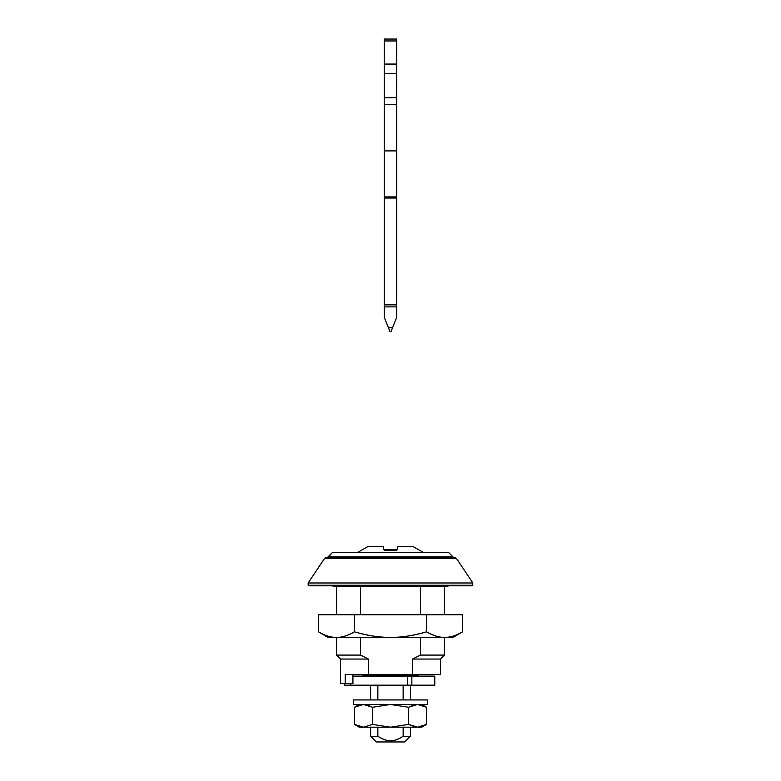 <?xml version="1.0" encoding="UTF-8"?>
<svg xmlns="http://www.w3.org/2000/svg" width="781" height="781" viewBox="0 0 781 781"><rect width="100%" height="100%" fill="white"/><g stroke="black" fill="none" stroke-linecap="round" stroke-linejoin="round"><path stroke-width="1.17" d="M352.934 676.092L411.86 676.092L411.86 685.171L407.301 685.171L407.301 676.092L411.86 676.092L411.86 685.171L434.783 685.171L434.783 676.092L411.86 676.092L434.783 676.092L434.783 685.171L407.301 685.171L407.301 676.092L354.193 676.092M350.835 685.171L407.301 685.171L344.704 685.171L344.704 683.473L344.704 685.171L350.757 685.171L350.757 683.473M396.748 306.874L396.748 39.05L384.252 39.05L396.748 39.05L396.748 40.954L384.252 40.954L384.252 39.05L384.252 40.954L396.748 40.954L396.748 64.071L384.252 64.071L384.252 40.954L384.252 64.071L396.748 64.071L396.748 73.512L384.252 73.512L384.252 64.071L384.252 73.512L396.748 73.512L396.748 97.732L384.252 97.732L384.252 73.512L384.252 97.732L396.748 97.732L396.748 104.527L384.252 104.527L384.252 97.732L384.252 104.527L396.748 104.527L396.748 150.899L384.252 150.899L384.252 104.527L384.252 150.899L396.748 150.899L396.748 196.89L384.252 196.89L384.252 150.899L384.252 196.89L396.748 196.89L396.748 198.023L384.252 198.023L384.252 196.89L384.252 198.023L396.748 198.023L396.748 304.863L384.252 304.863L384.252 198.023L384.252 304.863L396.748 304.863L396.748 306.874L384.252 306.874L384.252 304.863L384.252 317.262L384.252 306.874L396.748 306.874L396.748 317.262L396.748 306.874M388.46 327.776L384.252 317.262L388.46 327.776L392.54 327.776L396.748 317.262L392.54 327.776L388.46 327.776L389.934 331.456L391.066 331.456L392.54 327.776L391.066 331.456L389.934 331.456L388.46 327.776L389.534 330.441M392.54 327.776L391.466 330.441M412.514 659.057L440.464 659.057L444.438 655.083L420.461 655.083L412.514 659.057L412.514 674.384L368.486 674.384L368.486 659.057L340.536 659.057L340.536 683.473L345.222 683.473L345.222 674.384L368.486 674.384L368.486 659.057L360.539 655.083L360.539 637.481L360.539 655.083L336.562 655.083L360.539 655.083L368.486 659.057L340.536 659.057L340.536 683.473L352.934 683.473L352.934 674.384L352.934 683.473L345.222 683.473L345.222 674.384L440.464 674.384L412.514 674.384L412.514 659.057L420.461 655.083L444.438 655.083L444.438 637.481L444.438 655.083L440.464 659.057L412.514 659.057M403.142 736.268L410.376 736.268L410.376 727.189L410.376 736.268L404.695 741.95L376.305 741.95L370.624 736.268L376.305 741.95L404.695 741.95L410.376 736.268L403.142 736.268C398.593 739.304 394.366 740.818 390.471 740.818C386.595 740.808 382.387 739.295 377.858 736.268L370.624 736.268L377.858 736.268C382.602 739.295 386.81 740.808 390.471 740.818C394.151 740.818 398.378 739.304 403.142 736.268L403.142 727.189L403.142 736.268M410.376 699.932L410.376 685.171L410.376 699.932M403.142 685.171L403.142 699.932L403.142 685.171M363.39 676.092L362.257 674.384L362.257 674.95L418.743 674.95L417.61 676.092L418.743 674.384L418.743 674.95L362.257 674.95L363.39 676.092M333.214 586.385L332.647 585.809L333.214 586.385L447.786 586.385L333.214 586.385M448.353 585.809L447.786 586.385L448.353 585.809M308.739 585.809L308.173 582.977L324.574 558.366L326.341 557.429L454.659 557.429L456.426 558.366L472.827 582.977L472.261 585.809L472.827 582.977L456.426 558.366L454.659 557.429L326.341 557.429L324.574 558.366L456.426 558.366L324.574 558.366L308.173 582.977L472.827 582.977L308.173 582.977L308.173 585.242L472.827 585.242L308.173 585.242L308.739 585.809L472.261 585.809L308.739 585.809M328.049 557.429L332.589 552.313L448.411 552.313L452.951 556.853L448.411 552.313L332.589 552.313L328.049 556.853L452.951 556.853L328.049 556.853L328.049 557.429M444.438 614.774L444.438 586.385L444.438 614.774M420.461 586.385L420.461 614.774L420.461 586.385M420.461 637.481L420.461 655.083L420.461 637.481M397.314 549.473L397.314 546.641L413.208 546.641L423.146 552.313L413.208 546.641L397.314 546.641L397.314 549.473L396.465 549.473L396.465 550.527L384.535 550.527L384.535 549.473L383.686 549.473L383.686 546.641L367.792 546.641L357.854 552.313L367.792 546.641L383.686 546.641L383.686 549.473M396.465 549.473L384.535 549.473L384.535 550.527L396.465 550.527L396.465 549.473L384.535 549.473M360.539 614.774L360.539 586.385L360.539 614.774M377.858 685.171L377.858 699.932L377.858 685.171M377.858 727.189L377.858 736.268L377.858 727.189M328.049 637.481L336.416 637.481C330.285 637.316 324.271 635.422 318.384 631.8L318.384 614.774L318.384 631.8C324.271 635.431 330.275 637.316 336.416 637.481L390.5 637.481C379.341 637.481 367.324 635.588 354.437 631.8C348.004 635.588 341.99 637.481 336.416 637.481C330.832 637.481 324.828 635.588 318.384 631.8L328.049 637.481L452.951 637.481L462.616 631.8C456.729 635.431 450.725 637.316 444.584 637.481L452.951 637.481L462.616 631.8L462.616 614.774L426.563 614.774L462.616 614.774L462.616 631.8C456.172 635.588 450.168 637.481 444.584 637.481C439.01 637.481 432.996 635.588 426.563 631.8L426.563 614.774L354.437 614.774L426.563 614.774L426.563 631.8C413.676 635.588 401.659 637.481 390.5 637.481L444.584 637.481C450.715 637.316 456.729 635.422 462.616 631.8M318.384 614.774L354.437 614.774L318.384 614.774M444.584 637.481C438.453 637.316 432.449 635.422 426.563 631.8C414.887 635.422 402.869 637.316 390.5 637.481C378.248 637.306 366.221 635.422 354.437 631.8L354.437 614.774L354.437 631.8C348.56 635.431 342.547 637.316 336.416 637.481M359.27 704.482L354.437 707.264L363.458 704.482L354.437 707.264L363.458 704.482L372.469 707.264L363.458 704.482L354.437 707.264L354.437 724.397L354.437 707.264L359.27 704.482M354.437 724.397L363.458 727.189L354.437 724.397L359.27 727.189L363.458 727.189L354.437 724.397L363.458 727.189L372.469 724.397L390.5 727.189L421.73 727.189L426.563 724.397L417.542 727.189L426.563 724.397L426.563 707.264L417.542 704.482L408.531 707.264L408.531 724.397L417.542 727.189L410.376 725.373L417.542 727.189L421.73 727.189L426.563 724.397L417.542 727.189L426.563 724.397L426.563 707.264L417.542 704.482L426.563 707.264L417.542 704.482L410.376 706.288L417.269 704.482M363.507 704.482L370.624 706.288L363.692 704.482M359.27 727.189L390.5 727.189L372.469 724.397L372.469 707.264L372.469 724.397L363.458 727.189L390.5 727.189L408.531 724.397L408.531 707.264L390.5 704.482L372.469 707.264L390.5 704.482L408.531 707.264L417.542 704.482M417.542 727.189L408.531 724.397L390.5 727.189L417.542 727.189M427.402 699.932L427.402 704.482L427.402 699.932L353.598 699.932L353.598 704.482L353.598 699.932L427.402 699.932M353.598 704.482L427.402 704.482L353.598 704.482M340.536 659.057L336.562 655.083L336.562 637.481M336.562 614.774L336.562 586.385M440.464 659.057L440.464 674.384M370.624 685.171L370.624 699.932M370.624 727.189L370.624 736.268M421.73 704.482L426.563 707.264"/></g></svg>
